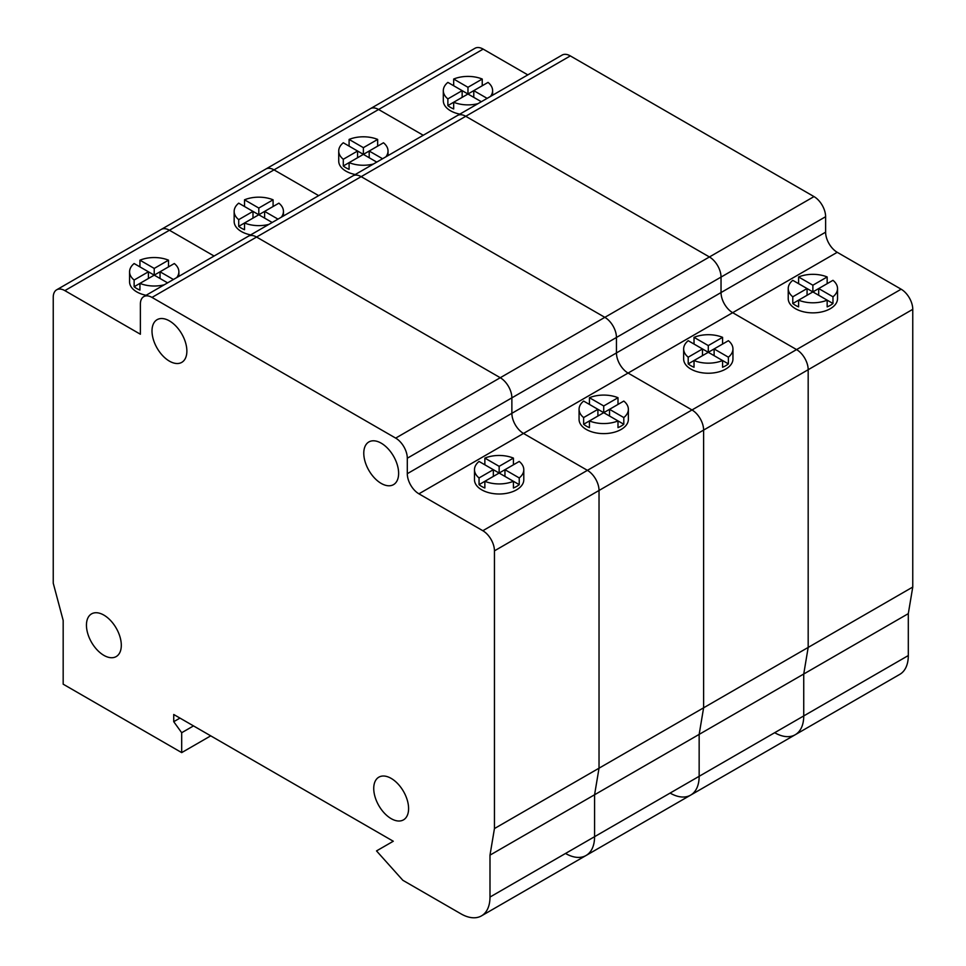 <?xml version="1.0" encoding="UTF-8"?>
<svg xmlns="http://www.w3.org/2000/svg" width="966" height="966" viewBox="0 0 966 966"><rect width="100%" height="100%" fill="white"/><g stroke="black" fill="none" stroke-linecap="round" stroke-linejoin="round"><path stroke-width="1.45" d="M56.644 289.812L474.958 48.3A16.434 9.491 60 0 1 483.169 49.109L378.6 109.496A16.434 9.491 -120 0 0 370.376 108.675A16.434 9.491 60 0 1 378.6 109.496L423.241 135.264L378.6 109.496L274.018 169.871A16.434 9.491 -120 0 0 265.795 169.062A16.434 9.491 60 0 1 274.018 169.871L318.659 195.639L274.018 169.871L169.436 230.246A16.434 9.491 -120 0 0 161.213 229.437A16.434 9.491 60 0 1 169.436 230.246L214.078 256.026L169.436 230.246L64.855 290.621A16.434 9.491 -120 0 0 56.644 289.812A16.434 9.491 -120 0 0 53.239 297.335L53.239 583.174L63.176 620.438L63.176 684.182L181.693 752.611L181.693 732.723L173.735 721.687L173.735 714.49L393.283 841.241L376.523 850.913L402.846 880.292L460.951 913.836A41.079 23.715 -120 0 0 481.491 915.865A41.079 23.715 -120 0 0 489.991 897.064L489.991 855.152L494.447 828.562L494.447 550.849A16.434 9.491 -120 0 0 482.831 530.72L418.918 493.819A16.434 9.491 60 0 1 407.302 473.69L407.302 458.222A16.434 9.491 -120 0 0 395.674 438.105L152 297.419A16.434 9.491 -120 0 0 143.789 296.61A16.434 9.491 -120 0 0 140.384 304.133L140.384 334.236L64.855 290.621M483.169 49.109L527.822 74.889M143.789 296.61L562.103 55.086A16.434 9.491 60 0 1 570.326 55.907L465.745 116.282A16.434 9.491 -120 0 0 457.522 115.473A16.434 9.491 60 0 1 465.745 116.282L709.418 256.968L465.745 116.282L361.163 176.657A16.434 9.491 -120 0 0 352.952 175.848A16.434 9.491 60 0 1 361.163 176.657L604.837 317.343L361.163 176.657L256.582 237.044A16.434 9.491 -120 0 0 248.371 236.223A16.434 9.491 60 0 1 256.582 237.044L500.255 377.718L256.582 237.044L152 297.419M570.326 55.907L814 196.593A16.434 9.491 60 0 1 825.616 216.71L825.616 232.178A16.434 9.491 -120 0 0 837.232 252.307L901.145 289.208A16.434 9.491 60 0 1 912.761 309.337L912.761 587.05L808.18 647.425L808.18 369.712A16.434 9.491 -120 0 0 796.564 349.583L732.651 312.682A16.434 9.491 60 0 1 721.034 292.565L721.034 277.097A16.434 9.491 -120 0 0 709.418 256.968A16.434 9.491 60 0 1 721.034 277.097L721.034 292.565A16.434 9.491 -120 0 0 732.651 312.682L796.564 349.583A16.434 9.491 60 0 1 808.18 369.712L808.18 647.425L703.61 707.812L703.61 430.087A16.434 9.491 -120 0 0 691.982 409.958L628.081 373.069A16.434 9.491 60 0 1 616.453 352.94L616.453 337.472A16.434 9.491 -120 0 0 604.837 317.343A16.434 9.491 60 0 1 616.453 337.472L616.453 352.94A16.434 9.491 -120 0 0 628.081 373.069L691.982 409.958A16.434 9.491 60 0 1 703.61 430.087L703.61 707.812L599.029 768.187L599.029 490.462A16.434 9.491 -120 0 0 587.4 470.345L523.5 433.444A16.434 9.491 60 0 1 511.871 413.315L511.871 397.847A16.434 9.491 -120 0 0 500.255 377.718A16.434 9.491 60 0 1 511.871 397.847L511.871 413.315A16.434 9.491 -120 0 0 523.5 433.444L587.4 470.345A16.434 9.491 60 0 1 599.029 490.462L599.029 768.187L494.447 828.562M912.761 587.05L908.306 613.639L803.736 674.014L808.18 647.425L803.736 674.014L699.155 734.389L703.61 707.812L699.155 734.389L594.573 794.764L599.029 768.187L594.573 794.764L489.991 855.152M908.306 613.639L908.306 655.552L803.736 715.927L803.736 674.014L803.736 715.927A41.079 23.715 60 0 1 795.223 734.74A41.079 23.715 -120 0 0 803.736 715.927L699.155 776.302L699.155 734.389L699.155 776.302A41.079 23.715 60 0 1 690.642 795.115A41.079 23.715 -120 0 0 699.155 776.302L594.573 836.689L594.573 794.764L594.573 836.689A41.079 23.715 60 0 1 586.06 855.49A41.079 23.715 -120 0 0 594.573 836.689L489.991 897.064M774.684 732.699A41.079 23.715 -120 0 0 795.223 734.74L481.491 915.865M908.306 655.552A41.079 23.715 60 0 1 899.805 674.353L795.223 734.74M818.685 295.27L818.685 288.556L832.97 296.804A24.645 14.236 0 0 0 837.534 288.556A24.645 14.236 0 0 0 832.97 280.321L812.877 291.913L812.877 285.212L827.162 276.964L827.162 283.666M832.97 296.804L832.97 303.517L812.877 291.913L792.784 303.517L792.784 296.804L807.069 288.556L807.069 295.27M832.97 303.517A24.645 14.236 180 0 1 827.162 306.874L827.162 300.16A24.645 14.236 0 0 1 798.592 300.16L798.592 306.874A24.645 14.236 180 0 1 795.453 305.328A24.645 14.236 180 0 1 792.784 303.517M798.592 283.666L798.592 276.964L812.877 285.212M812.877 291.913L792.784 280.321A24.645 14.236 0 0 0 788.232 288.556A24.645 14.236 0 0 0 792.784 296.804M837.534 288.556L837.534 298.627A24.645 14.236 180 0 1 822.308 311.776A24.645 14.236 180 0 1 795.453 308.685A24.645 14.236 180 0 1 788.232 298.627L788.232 288.556M827.162 276.964A24.645 14.236 0 0 0 798.592 276.964M490.462 96.455A24.645 14.236 0 0 0 492.612 90.647A24.645 14.236 0 0 0 488.047 82.4L467.967 94.004L467.967 87.29L482.239 79.043L482.239 85.757M481.334 101.72L467.967 94.004L447.874 105.596L447.874 98.894L462.146 90.647L462.146 97.361M487.142 98.375L473.775 90.647L473.775 97.361M478.025 103.64A24.645 14.236 0 0 1 453.682 102.251L453.682 108.953A24.645 14.236 180 0 1 450.53 107.419A24.645 14.236 180 0 1 447.874 105.596M453.682 85.757L453.682 79.043L467.967 87.29M467.967 94.004L447.874 82.4A24.645 14.236 0 0 0 443.309 90.647A24.645 14.236 0 0 0 447.874 98.894M459.828 114.145A24.645 14.236 180 0 1 450.53 110.776A24.645 14.236 180 0 1 443.309 100.706L443.309 90.647M482.239 79.043A24.645 14.236 0 0 0 453.682 79.043M670.102 793.074A41.079 23.715 -120 0 0 690.642 795.115M714.115 355.645L714.115 348.943L728.388 357.191A24.645 14.236 0 0 0 732.952 348.943A24.645 14.236 0 0 0 728.388 340.696L708.295 352.3L708.295 345.587L722.58 337.339L722.58 344.053M728.388 357.191L728.388 363.892L708.295 352.3L688.203 363.892L688.203 357.191L702.487 348.943L702.487 355.645M728.388 363.892A24.645 14.236 180 0 1 722.58 367.249L722.58 360.535A24.645 14.236 0 0 1 694.023 360.535L694.023 367.249A24.645 14.236 180 0 1 690.871 365.716A24.645 14.236 180 0 1 688.203 363.892M694.023 344.053L694.023 337.339L708.295 345.587M708.295 352.3L688.203 340.696A24.645 14.236 0 0 0 683.65 348.943A24.645 14.236 0 0 0 688.203 357.191M732.952 348.943L732.952 359.002A24.645 14.236 180 0 1 717.738 372.151A24.645 14.236 180 0 1 690.871 369.072A24.645 14.236 180 0 1 683.65 359.002L683.65 348.943M722.58 337.339A24.645 14.236 0 0 0 694.023 337.339M385.881 156.83A24.645 14.236 0 0 0 388.03 151.022A24.645 14.236 0 0 0 383.478 142.775L363.385 154.379L363.385 147.665L377.658 139.43L377.658 146.132M376.752 162.107L363.385 154.379L343.292 165.983L343.292 159.269L357.577 151.022L357.577 157.736M382.572 158.75L369.193 151.022L369.193 157.736M373.444 164.015A24.645 14.236 0 0 1 349.1 162.626L349.1 169.328A24.645 14.236 180 0 1 345.949 167.794A24.645 14.236 180 0 1 343.292 165.983M349.1 146.132L349.1 139.43L363.385 147.665M363.385 154.379L343.292 142.775A24.645 14.236 0 0 0 338.728 151.022A24.645 14.236 0 0 0 343.292 159.269M355.246 174.52A24.645 14.236 180 0 1 345.949 171.151A24.645 14.236 180 0 1 338.728 161.093L338.728 151.022M377.658 139.43A24.645 14.236 0 0 0 349.1 139.43M565.521 853.461A41.079 23.715 -120 0 0 586.06 855.49M609.534 416.032L609.534 409.318L623.807 417.566A24.645 14.236 0 0 0 628.371 409.318A24.645 14.236 0 0 0 623.807 401.071L603.726 412.675L603.726 405.962L617.999 397.714L617.999 404.428M623.807 417.566L623.807 424.267L603.726 412.675L583.633 424.267L583.633 417.566L597.906 409.318L597.906 416.032M623.807 424.267A24.645 14.236 180 0 1 617.999 427.624L617.999 420.922A24.645 14.236 0 0 1 589.441 420.922L589.441 427.624A24.645 14.236 180 0 1 586.29 426.091A24.645 14.236 180 0 1 583.633 424.267M589.441 404.428L589.441 397.714L603.726 405.962M603.726 412.675L583.633 401.071A24.645 14.236 0 0 0 579.069 409.318A24.645 14.236 0 0 0 583.633 417.566M628.371 409.318L628.371 419.377A24.645 14.236 180 0 1 613.156 432.526A24.645 14.236 180 0 1 586.29 429.447A24.645 14.236 180 0 1 579.069 419.377L579.069 409.318M617.999 397.714A24.645 14.236 0 0 0 589.441 397.714M281.311 217.205A24.645 14.236 0 0 0 283.449 211.397A24.645 14.236 0 0 0 278.896 203.162L258.803 214.754L258.803 208.052L273.088 199.805L273.088 206.507M272.183 222.482L258.803 214.754L238.711 226.358L238.711 219.644L252.995 211.397L252.995 218.111M277.991 219.125L264.612 211.397L264.612 218.111M268.862 224.39A24.645 14.236 0 0 1 244.519 223.001L244.519 229.715A24.645 14.236 180 0 1 241.367 228.169A24.645 14.236 180 0 1 238.711 226.358M244.519 206.507L244.519 199.805L258.803 208.052M258.803 214.754L238.711 203.162A24.645 14.236 0 0 0 234.158 211.397A24.645 14.236 0 0 0 238.711 219.644M250.665 234.895A24.645 14.236 180 0 1 241.367 231.526A24.645 14.236 180 0 1 234.158 221.468L234.158 211.397M273.088 199.805A24.645 14.236 0 0 0 244.519 199.805M391.17 778.391A24.645 14.236 60 0 1 407.266 800.114A24.645 14.236 60 0 1 403.486 819.868A24.645 14.236 60 0 1 391.17 818.649A24.645 14.236 60 0 1 375.062 796.926A24.645 14.236 60 0 1 378.841 777.171A24.645 14.236 60 0 1 391.17 778.391M381.196 443.165A24.645 14.236 60 0 1 397.304 464.887A24.645 14.236 60 0 1 393.524 484.63A24.645 14.236 60 0 1 381.196 483.411A24.645 14.236 60 0 1 365.1 461.688A24.645 14.236 60 0 1 368.879 441.945A24.645 14.236 60 0 1 381.196 443.165M169.436 320.905A24.645 14.236 60 0 1 185.544 342.616A24.645 14.236 60 0 1 181.765 362.371A24.645 14.236 60 0 1 169.436 361.151A24.645 14.236 60 0 1 153.328 339.428A24.645 14.236 60 0 1 157.108 319.674A24.645 14.236 60 0 1 169.436 320.905M103.869 615.101A24.645 14.236 60 0 1 119.977 636.823A24.645 14.236 60 0 1 116.198 656.578A24.645 14.236 60 0 1 103.869 655.359A24.645 14.236 60 0 1 87.773 633.636A24.645 14.236 60 0 1 91.541 613.881A24.645 14.236 60 0 1 103.869 615.101M179.978 718.088L173.735 721.687M193.514 725.901L181.693 732.723M210.733 735.851L181.693 752.611M504.952 476.407L504.952 469.693L519.237 477.941A24.645 14.236 0 0 0 523.789 469.693A24.645 14.236 0 0 0 519.237 461.446L499.144 473.05L499.144 466.337L513.417 458.101L513.417 464.803M519.237 477.941L519.237 484.654L499.144 473.05L479.051 484.654L479.051 477.941L493.336 469.693L493.336 476.407M519.237 484.654A24.645 14.236 180 0 1 513.417 487.999L513.417 481.297A24.645 14.236 0 0 1 484.86 481.297L484.86 487.999A24.645 14.236 180 0 1 481.708 486.466A24.645 14.236 180 0 1 479.051 484.654M484.86 464.803L484.86 458.101L499.144 466.337M499.144 473.05L479.051 461.446A24.645 14.236 0 0 0 474.487 469.693A24.645 14.236 0 0 0 479.051 477.941M523.789 469.693L523.789 479.764A24.645 14.236 180 0 1 508.575 492.914A24.645 14.236 180 0 1 481.708 489.822A24.645 14.236 180 0 1 474.487 479.764L474.487 469.693M513.417 458.101A24.645 14.236 0 0 0 484.86 458.101M176.73 277.592A24.645 14.236 0 0 0 178.879 271.784A24.645 14.236 0 0 0 174.315 263.537L154.222 275.141L154.222 268.427L168.507 260.18L168.507 266.894M167.601 282.857L154.222 275.141L134.129 286.733L134.129 280.031L148.414 271.784L148.414 278.486M173.409 279.5L160.03 271.784L160.03 278.486M164.28 284.777A24.645 14.236 0 0 1 139.937 283.376L139.937 290.09A24.645 14.236 180 0 1 136.798 288.556A24.645 14.236 180 0 1 134.129 286.733M139.937 266.894L139.937 260.18L154.222 268.427M154.222 275.141L134.129 263.537A24.645 14.236 0 0 0 129.577 271.784A24.645 14.236 0 0 0 134.129 280.031M146.083 295.282A24.645 14.236 180 0 1 136.798 291.913A24.645 14.236 180 0 1 129.577 281.843L129.577 271.784M168.507 260.18A24.645 14.236 0 0 0 139.937 260.18M814 196.593L395.674 438.105M825.616 216.71L407.302 458.222M825.616 232.178L407.302 473.69M837.232 252.307L418.918 493.819M901.145 289.208L482.831 530.72M912.761 309.337L494.447 550.849M492.612 95.211L492.612 90.647M388.03 155.598L388.03 151.022M283.449 215.973L283.449 211.397M178.879 276.348L178.879 271.784"/></g></svg>
